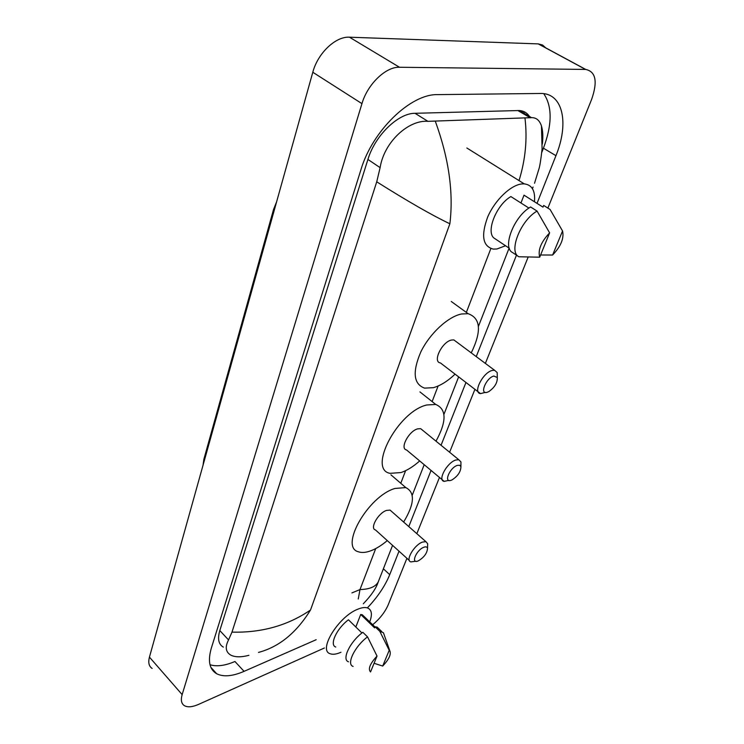 <?xml version="1.0" encoding="UTF-8"?>
<svg xmlns="http://www.w3.org/2000/svg" width="744" height="744" viewBox="0 0 744 744"><rect width="100%" height="100%" fill="white"/><g stroke="black" fill="none" stroke-linecap="round" stroke-linejoin="round"><path stroke-width="1.12" d="M152.139 668.447C148.921 666.336 148.028 662.56 149.442 657.119L312.796 72.261C317.762 53.233 335.646 36.224 349.457 37.2L538.247 43.896L542.571 45.031L545.771 47.876M324.393 647.996L198.471 704.429C192.445 707.06 187.786 707.498 184.484 705.721C181.369 703.759 180.587 700.058 182.15 694.608L361.947 103.639C367.499 84.267 385.82 66.597 399.482 67.258L585.733 69.434C595.851 71.647 597.804 81.645 591.61 99.436L547.882 208.088M406.922 558.307L388.219 604.77C385.085 612.033 379.905 618.692 372.688 624.755M528.128 257.145L485.367 363.398M474.923 389.344L449.608 452.25M439.472 477.443L416.835 533.681M537.019 203.372L555.945 155.682C568.965 124.071 563.45 93.967 541.595 93.456L437.565 94.628C410.595 93.763 372.27 130.953 360.924 169.744L211.361 648.024C207.632 660.923 209.408 669.507 216.699 673.766C223.423 677.124 232.547 676.315 244.06 671.348L316.181 639.71M367.48 607.783C377.719 596.911 385.132 585.863 389.726 574.647L399.026 551.192M408.791 526.585L431.064 470.431M441.053 445.275L465.958 382.481M476.234 356.59L516.476 255.155M528.826 115.497L528.742 116.027M541.79 152.39L543.427 148.205C552.253 124.546 552.355 106.355 543.725 93.642M209.994 664.718C216.616 666.819 224.939 665.741 234.946 661.5L244.06 671.348M529.514 116.473C527.133 112.856 523.739 110.865 519.312 110.521L415.031 113.302C398.096 113.125 374.957 135.65 367.917 159.448L219.805 630.568C217.388 638.836 218.569 644.36 223.349 647.122M248.924 655.306C241.121 657.371 235.058 657.296 230.705 655.073C225.637 651.986 224.911 646.936 228.548 639.933L231.979 632.121L376.734 181.815L380.119 167.642C384.118 141.872 408.661 119.672 427.93 121.337L531.523 117.654C536.266 117.533 539.577 120.314 541.465 126.006C542.897 130.777 543.194 136.812 542.348 144.103M435.38 121.449C448.855 158.463 453.682 192.575 449.869 223.777C432.097 215.314 407.721 201.326 376.734 181.815M231.979 632.121C261.535 632.902 287.705 625.546 310.499 610.034C296.4 632.828 279.074 646.955 258.512 652.414M534.527 183.266L538.879 169.102C539.8 166.498 540.869 159.783 542.097 148.958L541.465 126.006M358.264 598.976L359.984 589.574C369.805 589.294 375.934 586.644 378.361 581.613L378.947 580.134M519.024 180.606C525.459 159.737 527.45 138.979 525.004 118.315M340.957 652.256C336.372 654.302 332.735 654.785 330.029 653.688C317.93 650.107 338.557 616.599 357.641 609.271C361.854 607.504 365.211 607.085 367.722 608.015C371.805 609.922 372.474 614.553 369.712 621.9M361.947 632.977L348.434 619.799C336.669 628.513 329.136 644.927 335.758 647.048M370.549 671.944C367.834 669.033 369.982 663.741 377.022 656.078L370.549 671.944M353.112 666.429C346.053 664.336 354.758 646.266 367.545 636.883L362.83 632.288C350.052 641.616 341.412 659.668 348.508 661.807M377.022 656.078L367.545 636.883M355.827 627.015L360.719 614.47L362.356 614.804L364.476 616.85M360.719 614.47L374.641 627.899L375.088 626.783L377.134 627.118L379.347 629.247M389.214 650.293L389.8 650.777C391.372 654.246 389 659.342 382.704 666.057L389.214 650.293L379.793 631.312L383.43 632.753L384.434 635.581M382.704 666.057L374.083 663.285M375.088 626.783L379.793 631.312M457.318 465.381L459.69 465.251L460.917 466.702C460.787 471.761 457.811 476.169 451.98 479.926L451.236 480.233C443.275 483.377 449.627 467.697 457.318 465.381M448.781 480.382L444.159 481.368C437.295 480.457 447.051 462.48 455.839 460.006L458.76 459.708L460.936 461.922L460.927 464.823M422.741 430.348L420.658 428.656L417.682 428.851C408.791 431.018 399.482 448.762 406.54 449.943L444.159 481.368M419.7 460.927C413.301 466.618 407.07 470.496 400.997 472.561L390.07 473.333C367.406 469.566 397.975 411.432 426.796 404.978L435.752 404.448C446.698 409.172 446.781 421.411 436.003 441.164M423.82 547.249C425.912 546.477 427.149 546.849 427.53 548.365C427.093 553.313 423.996 557.489 418.24 560.892L418.23 560.902C410.4 564.398 416.231 550.021 423.82 547.249M415.757 561.255L410.883 561.887C404.996 560.771 414.157 544.961 422.406 542.097L425.894 541.66L427.67 543.715L427.595 546.049M391.753 511.574L390.089 510.105L386.545 510.412C378.212 512.969 369.433 528.593 375.497 529.961L409.349 560.511M387.289 540.6C381.784 545.25 376.408 548.607 371.182 550.653C366.141 552.578 361.928 552.969 358.543 551.825C339.059 547.435 367.936 496.276 394.925 488.464L405.778 487.58C415.264 492.416 414.548 503.902 403.639 522.046M493.867 376.036L497.299 377.534C497.522 382.714 494.695 387.41 488.817 391.604L487.227 392.274C479.145 394.943 486.092 377.803 493.867 376.036M485.367 392.386L480.512 393.613C472.505 393.027 482.94 372.372 492.314 370.428L494.555 370.252L497.187 372.577L497.271 376.176M456.435 341.84L453.868 339.924L451.589 340.027C442.076 341.654 432.199 362.049 440.411 362.923L480.512 393.613M455.077 374.148C447.683 381.179 440.457 385.69 433.399 387.671L424.601 388.126C413.487 384.09 412.241 371.991 420.862 351.838C429.753 333.554 448.028 316.637 461.54 313.977L468.153 313.708C480.726 318.172 481.759 331.229 471.25 352.879M505.539 245.753L496.946 248.98L493.3 249.101C482.698 246.366 480.838 235.643 487.72 216.923C494.955 200.052 510.858 184.847 522.093 183.917L524.25 183.87C532.025 184.856 535.429 190.817 534.462 201.754M528.938 208.078L510.868 196.565C495.774 205.242 485.2 233.439 494.751 238.545L509.333 248.282M539.698 257.192C537.791 249.984 541.102 241.874 549.621 232.872L539.698 257.192L518.884 256.764C508.208 251.974 520.493 220.363 537.075 211.091L530.611 206.99C514.039 216.179 501.893 247.733 512.625 252.579L518.298 256.373M549.621 232.872L537.075 211.091M520.958 203L524.018 195.161L542.99 207.139L543.669 205.437L550.095 209.483L562.548 230.984C564.212 238.294 560.902 246.311 552.615 255.025L562.548 230.984M552.615 255.025L540.6 254.987M351.921 592.903L359.984 589.574L375.72 548.57M490.854 248.57L466.349 312.406M438.104 386.015L432.134 401.583M405.62 470.664L400.774 483.284M449.869 223.777L310.499 610.034M585.565 69.434L538.247 43.896M399.482 67.258L349.457 37.2M361.947 103.639L312.796 72.261M182.15 694.608L149.442 657.119M543.427 148.205L555.945 155.682M383.383 568.807L389.726 574.647M219.805 630.568L228.548 639.933M367.917 159.448L380.119 167.642M415.031 113.302L427.93 121.337M517.75 110.484L530.258 117.803M204.154 461.224L203.903 459.16L273.467 209.724M276.591 201.875L273.504 209.594L273.969 211.268M523.99 113.246L524.129 111.712M585.733 69.434L538.414 43.905M210.868 667.34L216.699 673.766M519.312 110.521L531.523 117.654M363.295 603.784C371.312 595.433 376.334 588.048 378.361 581.613L392.572 545.371M412.232 495.244L424.201 464.693M443.936 414.362L458.639 376.873M478.42 326.411L509.11 248.133M532.434 188.66L533.067 187.042M203.01 465.316L203.856 459.336M375.004 626.997L362.356 614.804M389.8 650.777L383.43 632.753M381.83 631.628L377.134 627.118M460.917 466.702L460.936 461.922M449.069 480.466L448.325 480.605M458.76 459.708L420.658 428.656M435.752 404.448L419.942 391.911M427.53 548.365L427.67 543.715M425.894 541.66L390.089 510.105M405.778 487.58L390.926 474.821M497.299 377.534L497.187 372.577M494.555 370.252L453.868 339.924M468.153 313.708L451.273 301.497M524.25 183.87L466.851 148"/></g></svg>

